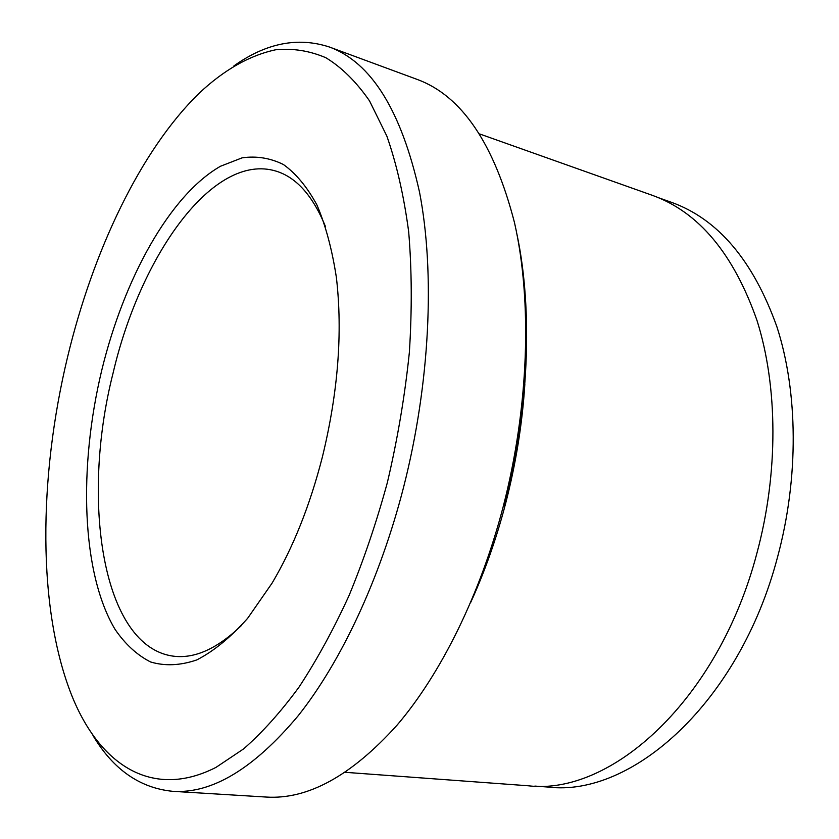 <?xml version="1.0" encoding="UTF-8"?>
<svg xmlns="http://www.w3.org/2000/svg" width="839" height="839" viewBox="0 0 839 839"><rect width="100%" height="100%" fill="white"/><g stroke="black" fill="none" stroke-linecap="round" stroke-linejoin="round"><path stroke-width="1.26" d="M172.708 791.313L266.204 797.05C307.777 799.745 351.373 775.802 396.994 725.221C440.821 673.948 480.139 594.966 503.211 506.609C528.958 407.167 532.335 301.211 514.496 222.66C494.077 143.5 461.67 95.761 417.245 79.443L329.37 47.005C371.299 62.327 401.346 110.685 419.51 192.1C435.189 273 430.082 383.255 403.611 487.144C379.91 579.466 340.823 662.17 298.118 715.835C253.714 768.765 211.91 793.925 172.708 791.313C139.767 788.031 113.181 769.436 92.961 735.509M534.852 786.08L548.412 787.076C631.788 797.249 739.442 702.537 777.554 557.075C798.99 477.706 798.078 392.191 776.914 326.811C753.223 260.604 718.079 219.105 671.483 202.335L658.678 197.784M67.655 356.701C38.51 477.59 37.126 609.502 72.196 696.569C99.789 764.392 151.869 800.07 215.99 767.381L243.614 748.891C262.303 732.541 280.75 711.986 298.946 687.204C316.764 660.136 333.471 629.596 349.045 595.585C363.738 559.949 376.501 522.319 387.324 482.698C397.55 439.248 404.891 395.819 409.359 352.432C412.075 309.79 411.844 269.55 408.666 231.69C403.874 195.791 396.606 163.93 386.863 136.128L369.527 100.89C356.25 81.761 341.714 67.382 325.899 57.755C309.622 50.77 292.863 48.106 275.612 49.784C249.466 55.437 223.992 69.899 199.2 93.192C140.459 150.391 93.119 250.809 67.655 356.701M101.781 370.156C124.046 278.653 169.604 195.414 220.479 166.258L242.104 157.847C256.461 155.792 270.231 158.015 283.404 164.507C296.02 173.558 307.2 187.066 316.953 205.02C325.647 225.439 332.129 249.623 336.397 277.573C342.773 332.58 338.096 392.411 322.354 457.098C309.937 505.466 293.178 547.479 272.077 583.136L247.599 618.364C230.568 637.43 213.62 651.284 196.756 659.936C180.28 665.568 164.884 666.239 150.559 661.961C137.061 655.081 125.221 644.205 115.037 629.344C81.373 572.869 78.363 467.375 101.781 370.156M325.532 226.687C312.926 195.907 296.461 177.396 276.136 171.146C213.316 151.828 140.438 255.36 113.055 373.177C80.439 501.082 102.4 647.687 174.03 656.245C195.151 658.72 217.689 648.411 241.632 625.328M470.585 602.675C484.722 571.82 496.394 538.774 505.602 503.536C515.87 463.768 522.288 423.968 524.847 384.147M479.656 133.957L652.385 195.351C698.698 212.026 733.569 253.724 756.998 320.467C777.889 386.391 778.561 472.777 756.956 553.037C718.52 700.146 610.96 795.959 528.119 785.765L345.29 772.32M517.002 234.563C533.059 310.608 529.094 411.876 504.365 506.232M233.892 65.924C266.078 43.03 297.897 36.727 329.37 47.005"/></g></svg>
